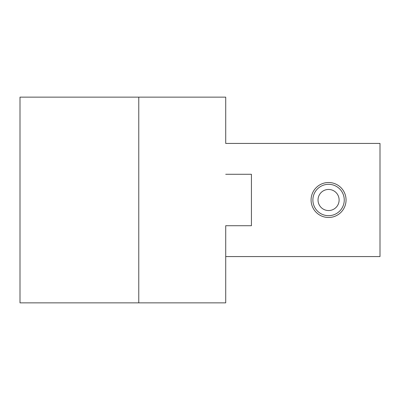 <?xml version="1.0" encoding="UTF-8"?>
<svg xmlns="http://www.w3.org/2000/svg" width="400" height="400" viewBox="0 0 400 400"><rect width="100%" height="100%" fill="white"/><g stroke="black" fill="none" stroke-linecap="round" stroke-linejoin="round"><path stroke-width="0.6" d="M318.03 200A10.545 10.545 0 0 0 328.57 210.545A10.545 10.545 0 0 0 339.115 200A10.545 10.545 0 0 0 328.57 189.455A10.545 10.545 0 0 0 318.03 200M312.885 200A15.685 15.685 0 0 0 328.57 215.685A15.685 15.685 0 0 0 344.255 200A15.685 15.685 0 0 0 328.57 184.315A15.685 15.685 0 0 0 312.885 200M225.715 143.43L225.715 97.145L20 97.145L20 302.855L225.715 302.855L225.715 225.715L225.715 256.57L380 256.57L380 143.43L225.715 143.43M225.715 225.715L251.43 225.715L251.43 174.285L225.715 174.285M138.77 302.855L138.77 97.145M346.055 200A17.485 17.485 0 0 1 328.57 217.485A17.485 17.485 0 0 1 311.085 200A17.485 17.485 0 0 1 328.57 182.515A17.485 17.485 0 0 1 346.055 200"/></g></svg>
